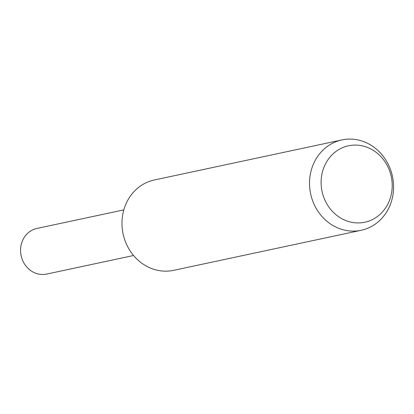 <?xml version="1.0" encoding="UTF-8"?>
<svg xmlns="http://www.w3.org/2000/svg" width="414" height="414" viewBox="0 0 414 414"><rect width="100%" height="100%" fill="white"/><g stroke="black" fill="none" stroke-linecap="round" stroke-linejoin="round"><path stroke-width="0.62" d="M361.194 230.277L173.652 270.332A46.192 41.83 -102.1 0 1 131.259 252.524A46.192 41.83 -102.1 0 1 126.11 203.59A46.192 41.83 -102.1 0 1 154.355 179.981L341.897 139.927A46.192 41.83 -102.1 0 1 384.296 157.734A46.192 41.83 -102.1 0 1 389.445 206.669A46.192 41.83 -102.1 0 1 361.194 230.277A46.192 41.83 -102.1 0 1 318.801 212.47A46.192 41.83 -102.1 0 1 313.652 163.535A46.192 41.83 -102.1 0 1 341.897 139.927M388.72 202.26A39.082 35.392 -102.1 0 1 341.276 218.395A39.082 35.392 -102.1 0 1 324.597 165.766A39.082 35.392 -102.1 0 1 372.041 149.625A39.082 35.392 -102.1 0 1 388.72 202.26M133.567 255.51L46.658 274.073A23.329 21.124 -102.1 0 1 25.249 265.079A23.329 21.124 -102.1 0 1 22.646 240.368A23.329 21.124 -102.1 0 1 36.913 228.445L123.822 209.888"/></g></svg>
